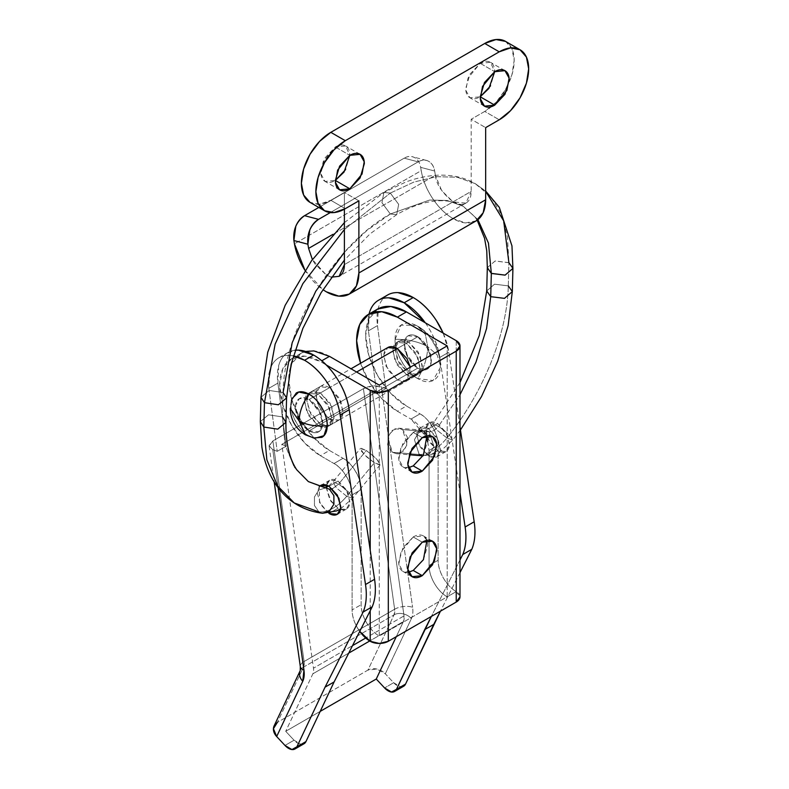 <?xml version="1.0" encoding="UTF-8"?>
<svg xmlns="http://www.w3.org/2000/svg" width="789" height="789" viewBox="0 0 789 789"><rect width="100%" height="100%" fill="white"/><g stroke="black" fill="none" stroke-linecap="round" stroke-linejoin="round"><path stroke-width="0.59" stroke-dasharray="3.94 2.96" d="M344.398 252.283L366.836 230.536L390.318 213.987L381.955 202.704L383.918 192.447L390.318 193.078L344.398 229.491L390.318 193.078L398.672 204.361L396.719 214.618L390.318 213.987L429.66 200.031L447.284 200.495L463.35 206.353L477.907 219.677L463.35 206.353L447.284 200.495L429.66 200.031L390.318 213.987L396.719 214.618L398.672 204.361L390.318 193.078L413.919 182.052L436.495 176.687L457.186 177.229L475.205 183.62L490.689 196.619L501.291 214.371L507.435 236.71L508.895 262.757L512.909 268.467M485.659 191.293L475.205 183.62L457.186 177.229L436.495 176.687L413.919 182.052L390.318 193.078L383.918 192.447L381.955 202.704L390.318 213.987C334.723 244.491 283.33 330.078 283.093 392.557L286.575 397.952M282.452 416.917L268.507 414.807L260.331 421.642L268.507 414.807L282.452 416.917L285.046 444.848L294.179 467.098L308.371 481.596L294.179 467.098L285.046 444.848L282.452 416.917L283.093 392.557L282.452 416.917L285.934 422.322M318.934 511.913L314.466 505.562L314.456 496.932L318.894 489.979L325.758 487.878L318.894 489.979L314.456 496.932L314.466 505.562L318.934 511.913C327.977 512.485 337.248 507.278 346.736 496.291L336.538 488.036L332.84 482.01L338.678 484.022L332.84 482.01L336.538 488.036L346.736 496.291L374.361 462.768L364.173 454.513L360.465 448.487L366.303 450.499L360.997 448.26L361.155 450.913L366.688 456.93L374.361 462.768L379.667 465.017L379.509 462.354L373.976 456.348L366.303 450.499L338.678 484.022L366.303 450.499L376.491 458.764L380.199 464.79L374.361 462.768L346.736 496.291L352.575 498.303L348.866 492.287L338.678 484.022L332.406 488.805L338.678 484.022L348.866 492.287L352.575 498.303L346.736 496.291C337.248 507.278 327.977 512.485 318.934 511.913L294.238 502.948M419.166 454.474L392.468 452.314L396.472 453.705L403.11 451.367L407.242 444.375L402.528 429.591L429.226 431.751L433.94 446.525L429.808 453.527L423.17 455.864L419.166 454.474C428.358 454.681 437.639 449.178 446.988 437.984C437.639 449.178 428.358 454.681 419.166 454.474L414.452 439.7L418.584 432.697L425.222 430.36L418.584 432.697L414.452 439.7L419.166 454.474L392.468 452.314L400.24 453.142L406.404 446.83L407.351 437.076L402.528 429.591L394.756 428.762L388.592 435.074L387.646 444.838L392.468 452.314L387.754 437.54L391.886 430.538L398.524 428.2L425.222 430.36L429.226 431.751C432.283 431.82 435.38 429.985 438.497 426.247L448.793 434.354L452.738 440.104L446.988 437.984L452.738 440.104L448.793 434.354L438.497 426.247L459.987 394.766L438.497 426.247L432.747 424.127L436.692 429.887L446.988 437.984C483.351 392.804 507.386 333.155 508.294 285.884C507.386 333.155 483.351 392.804 446.988 437.984L436.692 429.887L432.747 424.127L438.497 426.247C435.38 429.985 432.283 431.82 429.226 431.751L424.847 430.36C425.498 429.344 424.423 432.806 432.747 424.127L459.987 382.557M460.451 429.985L452.738 440.104L440.43 451.19L436.258 453.389L423.17 455.864L429.808 453.527L433.94 446.525L429.226 431.751L402.528 429.591L398.524 428.2M508.294 285.884L494.525 284.188L486.714 290.963L494.525 284.188L508.294 285.884L508.895 262.707L508.294 285.884L512.317 291.595M508.895 262.668L495.167 260.962L487.316 267.688M283.093 392.557L269.148 390.447L260.972 397.271L269.148 390.447L283.093 392.557M487.316 267.639L495.147 261.001L508.895 262.757M413.219 432.421L422.273 437.648L413.219 432.421C417.223 430.113 420.636 429.768 423.466 431.405L413.219 432.421L401.019 447.166L398.839 459.474L402.972 466.891C400.151 465.263 398.731 462.137 398.731 457.512L402.972 443.231L413.219 432.421M426.938 435.844L423.466 431.405C426.297 433.043 427.707 436.169 427.707 440.785L423.486 455.036M413.219 536.974L422.273 542.211L413.219 536.974C417.223 534.666 420.636 534.331 423.466 535.968L413.219 536.974L401.019 551.728L398.839 564.036L402.972 571.453C400.151 569.816 398.731 566.689 398.731 562.074L402.972 547.793L413.219 536.974M426.938 540.406L423.466 535.968C426.297 537.595 427.707 540.721 427.707 545.347L423.486 559.588M320.403 392.952L329.457 387.724L319.861 386.768L315.975 393.721L318.026 405.26L329.457 419.087L320.403 424.314L308.972 410.487L306.921 398.948L310.797 391.995L320.403 392.952L331.844 406.769L333.885 418.308L330.009 425.271L320.403 424.314L329.457 419.087L339.063 420.044L342.949 413.081L340.897 401.542L329.457 387.724L320.403 392.952C316.655 390.782 313.45 390.466 310.797 391.995C308.154 393.524 306.822 396.463 306.822 400.792L310.797 414.176L320.403 424.314C324.161 426.484 327.356 426.8 330.009 425.271C332.662 423.732 333.984 420.803 333.984 416.474L330.009 403.09L320.403 392.952M397.37 348.511L406.434 343.284L396.828 342.337L392.942 349.29L394.993 360.829L406.434 374.647L397.37 379.884L385.939 366.057L383.888 354.517L387.774 347.564C385.121 349.093 383.789 352.022 383.789 356.352L387.774 369.745L397.37 379.884L406.434 374.647L416.03 375.603L419.916 368.65L417.864 357.111L406.434 343.284L397.37 348.511L417.746 336.745L408.14 335.798L404.264 342.751L406.315 354.291L417.746 368.118L408.692 373.345L397.252 359.518L395.21 347.979L399.086 341.026L408.692 341.972L417.746 336.745C413.998 334.585 410.793 334.27 408.14 335.798C405.487 337.327 404.165 340.256 404.165 344.596L408.14 357.979L417.746 368.118C421.494 370.278 424.699 370.603 427.352 369.065C430.005 367.536 431.327 364.607 431.327 360.277L427.352 346.884L417.746 336.745L408.692 341.972C404.944 339.812 401.739 339.497 399.086 341.026C396.433 342.554 395.111 345.483 395.111 349.823L399.086 363.206L408.692 373.345C412.44 375.515 415.645 375.83 418.298 374.292C420.951 372.763 422.273 369.834 422.273 365.504L418.298 352.111L408.692 341.972L420.133 355.8L422.174 367.339L418.298 374.292L408.692 373.345L417.746 368.118L427.352 369.065L431.228 362.112L429.186 350.572L417.746 336.745L397.37 348.511M329.457 356.352A57.627 33.266 -120 0 0 297.039 356.184A57.627 33.266 -120 0 0 292.946 403.218A57.627 33.266 -120 0 0 329.457 450.46L343.047 458.301L333.984 463.528C342.949 467.769 352.91 485.018 352.101 494.89L361.155 489.663L361.155 604.68A25.613 14.784 -120 0 0 379.262 636.052L379.262 385.111L379.262 636.052L447.176 596.839L447.176 345.898L447.176 596.839A25.613 14.784 60 0 1 429.068 565.466L429.068 450.46L438.122 445.233C438.931 435.35 428.969 418.101 420.014 413.86L410.961 419.087L397.37 411.247A57.627 33.266 60 0 1 360.603 363.246L368.562 380.831L381.777 398.662L397.37 411.247L406.434 406.019L420.014 413.86L410.961 419.087L425.606 436.169L423.762 432.609C420.221 426.484 415.961 421.977 410.961 419.087L397.37 411.247M413.219 570.437C409.215 572.745 405.802 573.09 402.972 571.453L408.554 572.242M413.219 465.875C409.215 468.193 405.802 468.528 402.972 466.891L408.554 467.68M374.006 311.754A57.627 33.266 -120 0 0 369.923 358.778A57.627 33.266 -120 0 0 406.434 406.019L390.831 393.435L377.615 375.603L368.779 355.237L365.682 335.443L368.779 319.229L377.615 309.061M427.687 441.662L429.068 450.46L438.122 445.233L438.122 560.239L429.068 565.466L438.122 560.239A25.613 14.784 -120 0 0 456.229 591.612L447.176 596.839L456.229 591.612L459.987 596.839A12.802 7.397 0 0 0 456.229 591.612C451.229 588.722 446.959 584.215 443.428 578.09C439.887 571.966 438.122 566.019 438.122 560.239L438.122 445.233C438.122 439.453 436.356 433.506 432.816 427.382C429.285 421.257 425.015 416.75 420.014 413.86L406.434 406.019M410.369 367.151L406.976 380.831L397.37 379.884C401.128 382.044 404.323 382.359 406.976 380.831C409.629 379.302 410.961 376.373 410.961 372.033L410.398 367.132M427.697 441.515L429.068 450.46L429.068 565.466C429.068 571.246 430.833 577.193 434.374 583.318C437.905 589.442 442.175 593.949 447.176 596.839L379.262 636.052C374.262 633.163 369.992 628.655 366.461 622.531C362.92 616.406 361.155 610.459 361.155 604.68L361.155 489.663C361.155 483.894 359.389 477.937 355.849 471.812C352.318 465.688 348.048 461.18 343.047 458.301L329.457 450.46L320.403 455.687L333.984 463.528C338.994 466.417 343.254 470.915 346.795 477.039C350.326 483.174 352.101 489.121 352.101 494.89L352.101 609.907C352.101 615.686 353.866 621.633 357.407 627.758L359.725 631.407A25.613 14.784 60 0 1 352.101 609.907L361.155 604.68L352.101 609.907L352.101 494.89L361.155 489.663C361.964 479.791 352.002 462.532 343.047 458.301L333.984 463.528L320.403 455.687A57.627 33.266 60 0 1 283.892 408.446A57.627 33.266 60 0 1 287.985 361.411A57.627 33.266 60 0 1 320.403 361.579L326.409 365.051L320.403 361.579L321.794 360.78M320.403 455.687L304.81 443.102L291.595 425.271L282.758 404.905L279.661 385.111L282.758 368.887L291.595 358.729L304.81 356.164L320.403 361.579M370.209 550.111L370.209 610.735L370.209 550.111M456.229 340.67L456.229 591.612L456.229 340.67M406.434 343.284C402.676 341.114 399.481 340.799 396.828 342.337C394.175 343.866 392.843 346.795 392.843 351.125L396.828 364.508L406.434 374.647C410.181 376.817 413.377 377.132 416.03 375.603C418.683 374.075 420.014 371.136 420.014 366.806L416.03 353.423L406.434 343.284M329.457 450.46L313.864 437.875L300.648 420.044L291.812 399.678L288.715 379.884L291.812 363.66L300.648 353.502L305.659 351.46M329.457 387.724C325.709 385.555 322.514 385.239 319.861 386.768C317.208 388.296 315.876 391.236 315.876 395.565L319.861 408.949L329.457 419.087C333.214 421.257 336.41 421.573 339.063 420.044C341.716 418.505 343.047 415.576 343.047 411.247L339.063 397.863L329.457 387.724M480.225 63.327L494.713 71.691L490.472 62.311L480.225 63.327L468.025 78.072L465.845 90.38L469.988 97.797L480.225 96.791C476.231 99.098 472.808 99.434 469.988 97.797C467.157 96.169 465.737 93.043 465.737 88.417L469.988 74.146L480.225 63.327C484.229 61.019 487.641 60.674 490.472 62.311C493.303 63.948 494.713 67.075 494.713 71.691L480.225 63.327M335.345 146.971L349.833 155.334L345.592 145.955L335.345 146.971L323.145 161.715L320.965 174.024L325.098 181.45L335.345 180.434C331.35 182.742 327.928 183.078 325.098 181.45C322.277 179.813 320.857 176.687 320.857 172.071L325.098 157.79L335.345 146.971C339.349 144.663 342.761 144.328 345.592 145.955C348.422 147.592 349.833 150.719 349.833 155.334L335.345 146.971M505.562 41.403L511.943 48.74L514.181 60.447L511.943 74.748L505.562 89.453L496.015 102.333L484.752 111.427L471.171 119.267L471.171 191.411C471.171 197.191 469.406 201.096 465.865 203.138C462.334 205.179 458.064 204.755 453.064 201.866L441.712 190.691L435.37 175.217L434.66 171.026L420.655 167.347L421.218 170.631L294.445 243.821L421.218 170.631L420.655 167.347C419.856 162.652 417.845 159.408 414.619 157.613C411.404 155.818 407.913 156.005 404.165 158.175L318.815 207.448L404.165 158.175L418.16 161.853L330.295 212.586L418.16 161.853C421.908 159.684 425.399 159.496 428.614 161.291C431.839 163.086 433.851 166.331 434.66 171.026L435.37 175.217L332.899 234.382L435.37 175.217C436.179 184.103 442.077 192.989 453.064 201.866L465.865 203.138L471.171 191.411L344.398 264.601L471.171 191.411L471.171 119.267L485.659 127.631L471.171 119.267L484.752 111.427L499.24 119.79L484.752 111.427A41.62 24.025 120 0 0 511.124 77.302A41.62 24.025 120 0 0 508.175 43.336M310.008 202.359A41.62 24.025 120 0 0 330.818 200.298L345.306 208.661L330.818 200.298L344.398 192.457L358.887 200.82L344.398 192.457L344.398 209.174L344.398 192.457L330.818 200.298L319.555 204.213L310.008 202.359M349.833 155.334L345.612 169.586M494.713 71.691L490.492 85.942M331.301 277.136L326.291 275.055L312.405 259.551M476.112 220.881L465.54 222.932L453.064 218.592C445.4 214.174 438.595 207.468 432.628 198.483C426.662 189.498 422.855 180.208 421.218 170.631A46.097 26.619 -120 0 0 453.064 218.592A46.097 26.619 -120 0 0 473.321 222.143M326.291 291.792A46.097 26.619 60 0 1 304.968 270.302M331.272 277.186L326.291 275.055L314.939 263.881L312.395 259.561M304.968 270.311L322.948 289.671M418.16 161.853C421.888 159.782 425.37 159.595 428.595 161.281C431.77 163.136 433.792 166.38 434.66 171.026L420.655 167.347C419.797 162.702 417.776 159.457 414.6 157.603C411.375 155.906 407.893 156.104 404.165 158.175L418.16 161.853M309.091 399.481L318.145 394.253L308.538 393.307L304.662 400.26L306.704 411.799L318.145 425.626L309.091 430.853L297.65 417.026L295.609 405.487L299.485 398.534L309.091 399.481C305.333 397.321 302.138 397.005 299.485 398.534C296.832 400.062 295.5 402.992 295.5 407.321L299.485 420.715L309.091 430.853C312.838 433.013 316.044 433.339 318.687 431.8C321.34 430.271 322.671 427.342 322.671 423.012L318.687 409.619L309.091 399.481L320.521 413.308L322.573 424.847L318.687 431.8L309.091 430.853L318.145 425.626C321.892 427.786 325.098 428.102 327.751 426.573C330.404 425.044 331.725 422.115 331.725 417.785L327.751 404.392L318.145 394.253C314.387 392.094 311.191 391.768 308.538 393.307C305.885 394.835 304.564 397.764 304.564 402.094L308.538 415.487L318.145 425.626L327.751 426.573L331.627 419.62L329.575 408.081L318.145 394.253L309.091 399.481A19.212 11.085 60 0 1 321.261 415.231A19.212 11.085 60 0 1 319.89 430.902A19.212 11.085 60 0 1 309.091 430.853L417.746 368.118A19.212 11.085 -120 0 0 428.555 368.177A19.212 11.085 -120 0 0 429.916 352.496A19.212 11.085 -120 0 0 417.746 336.745A19.212 11.085 -120 0 0 406.937 336.696A19.212 11.085 -120 0 0 405.576 352.367A19.212 11.085 -120 0 0 417.746 368.118L309.091 430.853L299.485 420.715L295.5 407.321C295.5 402.992 296.832 400.062 299.485 398.534C302.138 397.005 305.333 397.321 309.091 399.481L318.687 409.619L322.671 423.012C322.671 427.342 321.34 430.271 318.687 431.8C316.044 433.339 312.838 433.013 309.091 430.853A19.212 11.085 60 0 1 296.92 415.103A19.212 11.085 60 0 1 298.281 399.431A19.212 11.085 60 0 1 309.091 399.481L356.628 372.033L309.091 399.481M326.291 487.494L330.907 501.291L338.067 508.224C341.312 510.098 344.093 510.375 346.391 509.053C348.689 507.721 349.833 505.177 349.833 501.429L346.391 489.831L338.067 481.043L329.013 486.271L338.067 481.043L329.743 480.215L326.547 485.146M340.523 509.339L346.391 509.053L349.744 503.017L347.979 493.017L338.067 481.043C334.812 479.16 332.041 478.884 329.743 480.215C327.445 481.546 326.291 484.081 326.291 487.839L329.743 499.437L338.067 508.224L329.013 513.452L338.067 508.224L340.029 509.171M328.628 513.225L319.545 502.475L319.289 486.576M428.614 428.762L437.668 423.535L429.344 422.707L425.981 428.733L427.756 438.733L437.668 450.716L428.614 455.943L418.703 443.96L416.927 433.96L420.29 427.934L428.614 428.762C425.36 426.888 422.588 426.612 420.29 427.934C417.992 429.265 416.839 431.8 416.839 435.558L420.29 447.156L428.614 455.943C431.869 457.827 434.64 458.093 436.938 456.772C439.236 455.44 440.38 452.906 440.38 449.148L436.938 437.55L428.614 428.762L438.526 440.745L440.301 450.746L436.938 456.772L428.614 455.943L437.668 450.716C440.923 452.59 443.694 452.866 445.992 451.545C448.29 450.213 449.444 447.679 449.444 443.921L445.992 432.323L437.668 423.535C434.414 421.651 431.642 421.385 429.344 422.707C427.046 424.038 425.892 426.573 425.892 430.33L429.344 441.929L437.668 450.716L445.992 451.545L449.355 445.519L447.58 435.518L437.668 423.535L428.614 428.762M268.832 388.336A51.226 29.578 60 0 1 278.813 357.812A51.226 29.578 60 0 1 293.291 355.849L289.336 355.356C284.504 355.158 280.371 356.401 276.929 359.103C273.487 361.806 271.061 365.711 269.641 370.82L268.832 388.336L277.215 451.328L268.832 388.336L277.886 383.109L278.695 365.593C280.115 360.484 282.541 356.579 285.983 353.876L294.938 350.247A51.226 29.578 -120 0 0 287.867 352.584A51.226 29.578 -120 0 0 277.886 383.109L268.832 388.336M387.478 295.076A51.226 29.578 -120 0 0 377.487 325.601L368.433 330.828A51.226 29.578 60 0 1 369.065 314.002M403.12 686.538L400.575 686.815L393.642 682.722L385.318 673.796L411.424 618.546A25.613 14.784 -120 0 0 412.608 607.323A12.802 5.987 -8.1 0 0 394.638 609.236L304.081 661.517A12.802 5.987 -8.1 0 0 300.313 666.606A12.802 5.987 171.9 0 1 304.081 661.517L272.866 440.933L269.108 446.071L272.747 449.602L278.142 487.76L272.747 449.602L277.215 451.328L286.269 446.101L277.886 383.109L286.269 446.101L277.215 451.328L272.747 449.602L269.079 445.637L272.866 440.933L304.081 661.517L394.638 609.236L363.413 388.661L272.866 440.933L363.413 388.661L372.438 385.969L381.403 386.876L385.87 388.592L377.487 325.601L378.306 308.085C379.716 302.976 382.142 299.07 385.584 296.368M319.259 486.576L317.237 493.066L320.689 504.664L329.013 513.452M459.987 572.617L440.43 611.189L459.987 572.617M403.514 686.312A12.802 7.397 -120 0 1 393.642 682.722L384.588 687.949L393.642 682.722L385.318 673.796L376.787 669.013L367.94 670.098L277.393 722.379L303.489 667.129L304.081 661.517A12.802 7.397 60 0 1 303.489 667.129A12.802 9.705 25.3 0 0 300.185 670.699A12.802 9.705 -154.7 0 1 303.489 667.129L394.046 614.848L303.489 667.129L277.393 722.379L367.94 670.098L394.046 614.848L394.638 609.236L363.413 388.661C369.449 385.693 375.446 385.101 381.403 386.876L412.608 607.323L381.403 386.876L385.87 388.592L377.487 325.601L368.433 330.828L369.252 313.312M443.24 333.175L448.823 352.21L459.987 426.859L448.823 352.21A51.226 29.578 -120 0 0 443.171 333.126M303.518 744.047L300.974 744.323L294.041 740.22L285.717 731.304L312.878 673.796A12.802 7.397 -120 0 0 313.48 668.184L281.801 444.375L286.269 446.101L281.801 444.375L313.48 668.184L352.505 645.649L313.48 668.184A12.802 7.397 60 0 1 312.878 673.796L285.717 731.304L320.196 711.392L285.717 731.304L294.041 740.22A12.802 7.397 -120 0 0 303.913 743.82M459.987 559.983L431.376 616.416L459.987 559.983M396.265 636.684L403.435 621.515L404.027 615.903L372.349 392.103L376.817 393.819L368.433 330.828L376.817 393.819L385.87 388.592L376.817 393.819L372.349 392.103L281.801 444.375L372.349 392.103L404.027 615.903L365.672 638.045L404.027 615.903A12.802 7.397 -120 0 1 403.435 621.515L369.716 640.984L403.435 621.515L396.265 636.684M425.291 322.809L427.293 325.758C433.999 336.065 438.161 346.618 439.769 357.437L459.987 492.642L439.769 357.437L448.823 352.21L439.769 357.437A51.226 29.578 60 0 0 425.281 322.8M284.987 745.447L294.041 740.22L284.987 745.447M348.738 653.095L312.878 673.796L348.738 653.095M277.393 722.379A12.802 9.705 25.3 0 0 274.079 725.949M394.638 609.236A12.802 5.987 171.9 0 1 412.608 607.323A25.613 14.784 60 0 1 411.424 618.546A12.802 9.705 25.3 0 0 394.046 614.848A12.802 7.397 -120 0 0 394.638 609.236M394.046 614.848A12.802 9.705 -154.7 0 1 411.424 618.546L385.318 673.796A12.802 9.705 25.3 0 0 367.94 670.098L394.046 614.848M395.111 339.359L401.019 325.167L415.931 325.324L418.712 326.804L425.379 334.487L427.707 346.687C418.604 341.617 407.745 339.181 395.111 339.359C395.111 332.149 397.321 327.257 401.739 324.703C406.157 322.159 411.493 322.681 417.746 326.291C428.95 331.587 441.396 353.156 440.38 365.504L440.311 367.566L432.993 380.554L417.746 378.572C424.226 367.723 427.539 357.092 427.707 346.687L437.106 354.794L440.38 365.504L437.106 354.794L427.707 346.687L425.379 334.487L417.746 326.291C423.999 329.901 429.334 335.532 433.753 343.195C438.171 350.849 440.38 358.285 440.38 365.504C440.38 372.724 438.171 377.606 433.753 380.16C429.334 382.714 423.999 382.182 417.746 378.572C411.493 374.962 406.157 369.331 401.739 361.678C397.321 354.014 395.111 346.578 395.111 339.359C407.745 339.181 418.604 341.617 427.707 346.687C427.539 357.092 424.226 367.723 417.746 378.572C406.552 373.276 394.096 351.716 395.111 339.359M291.9 398.652L290.244 408.534M305.412 434.798L314.791 438.309M291.417 400.181L290.973 404.708C290.165 414.59 300.126 431.839 309.091 436.08L313.233 437.964M290.973 404.708C290.973 410.487 292.749 416.434 296.279 422.559C299.82 428.683 304.09 433.191 309.091 436.08M417.746 336.745C413.998 334.585 410.793 334.27 408.14 335.798C405.487 337.327 404.165 340.256 404.165 344.596L408.14 357.979L417.746 368.118C421.494 370.278 424.699 370.603 427.352 369.065C430.005 367.536 431.327 364.607 431.327 360.277L427.352 346.884L417.746 336.745M344.398 222.606L383.918 192.447L405.832 182.003C434.64 171.351 459.001 174.053 475.205 183.62L485.659 191.017M477.177 220.21L474.564 216.423L462.63 205.939C453.379 200.534 441.485 199.341 426.957 202.339C417.44 204.44 407.361 208.533 396.719 214.618L369.952 233.938L344.398 260.104M340.621 508.816L352.575 498.303L380.199 464.79M396.472 453.705L409.195 454.73M328.648 486.063L332.84 482.01L360.465 448.487M432.52 436.633L423.466 431.405M432.52 541.195L423.466 535.968M319.861 386.768L310.797 391.995M396.828 342.337L399.086 341.026M416.03 375.603L406.976 380.831M300.648 353.502L291.595 358.729M339.063 420.044L330.009 425.271M412.036 576.68L402.972 571.453M412.036 472.118L402.972 466.891M504.96 70.675L490.472 62.311M360.08 154.319L345.592 145.955M339.586 189.814L325.098 181.45M484.476 106.17L469.988 97.797M465.865 203.138L339.102 276.328M426.454 160.423L412.46 156.745M308.538 393.307L350.997 368.788M329.743 480.215L320.689 485.442M429.344 422.707L420.29 427.934M278.951 357.733L288.005 352.505M445.992 451.545L436.938 456.772M346.391 509.053L337.327 514.28M327.751 426.573L418.298 374.292M269.108 446.11L274.187 481.971M415.931 325.324L418.712 326.804C432.638 335.473 439.877 348.008 440.43 364.41L440.311 367.566"/><path stroke-width="1.18" d="M485.659 191.017L499.289 207.32L511.962 245.902L512.909 268.467L505.078 275.114L491.33 273.359L488.46 243.12L477.907 219.677L488.46 243.12L491.33 273.359L487.316 267.639L486.754 250.813L484.574 238.308L477.177 220.21M264.453 402.676L275.144 344.103L302.828 283.695L344.398 229.491L302.828 283.695L275.144 344.103L264.453 402.676L278.389 404.777L286.575 397.952L278.389 404.777L264.453 402.676L263.812 427.036L264.453 402.676L260.972 397.271L264.453 402.676M344.398 260.104L321.103 292.67L302.897 328.303L291.121 364.331L286.575 397.952L283.093 392.557L292.206 342.643L315.787 291.19L344.398 252.283M286.575 397.952L285.934 422.322L277.748 429.147L263.812 427.036L277.748 429.147L285.934 422.322L282.452 416.917M344.398 222.606L311.468 260.843L285.135 305.382L267.747 352.21L260.972 397.271L260.331 421.642L263.812 427.036L260.331 421.642L261.869 446.89C263.595 458.054 266.81 468.173 271.505 477.246C277.156 488.046 284.73 496.616 294.238 502.948L277.57 485.935L266.86 459.809L263.812 427.036L266.86 459.809L277.57 485.935L294.238 502.948L318.934 511.913M325.246 487.858L308.371 481.596L329.417 489.229L333.885 495.581L333.895 504.21L329.447 511.164L322.593 513.264L329.447 511.164L333.895 504.21L333.885 495.581L329.417 489.229L332.406 488.805L329.417 489.229L308.371 481.596L296.772 469.82C289.297 458.636 285.677 442.797 285.934 422.322M419.166 454.474L423.003 455.845L409.195 454.73M460.451 429.985L481.497 396.591L497.701 361.194L508.146 325.61L512.317 291.595L504.496 298.36L490.728 296.674L486.576 328.49L475.984 362.131L459.987 394.766L475.984 362.131L486.576 328.49L490.728 296.674L504.496 298.36L512.317 291.595L508.294 285.884M508.895 262.668L512.919 268.378L505.098 275.144L491.33 273.448L490.728 296.674L491.33 273.448L487.316 267.688M490.728 296.674L486.714 290.963L490.728 296.674M508.895 262.757L503.707 220.91L485.659 191.293M423.486 455.036L413.219 465.875L422.273 471.102L412.036 472.118L407.893 464.701L410.073 452.393L422.273 437.648C426.277 435.341 429.689 434.995 432.52 436.633C435.35 438.27 436.761 441.396 436.761 446.012L432.52 460.293L422.273 471.102C418.278 473.42 414.856 473.755 412.026 472.118C409.205 470.491 407.785 467.364 407.785 462.739L412.026 448.458L422.273 437.648L432.52 436.633L436.652 444.049L434.473 456.358L422.273 471.102L413.219 465.875L423.407 455.154L426.938 435.844M423.486 559.588L413.219 570.437L422.273 575.664L412.036 576.68L407.893 569.264L410.073 556.955L422.273 542.211C426.277 539.893 429.689 539.558 432.52 541.195C435.35 542.822 436.761 545.949 436.761 550.574L432.52 564.855L422.273 575.664C418.278 577.972 414.856 578.317 412.026 576.68C409.205 575.043 407.785 571.917 407.785 567.301L412.026 553.02L422.273 542.211L432.52 541.195L436.652 548.611L434.473 560.92L422.273 575.664L413.219 570.437L423.407 559.717L426.938 540.406M387.774 347.564L397.37 348.511L410.369 367.151L406.976 358.65L397.37 348.511C393.622 346.341 390.417 346.026 387.774 347.564L350.997 368.788M368.562 314.288L377.615 309.061L390.831 306.497L406.434 311.911L397.37 317.148L381.777 311.724L368.562 314.288L359.725 324.457L356.628 340.67L360.603 363.246A57.627 33.266 60 0 1 364.952 316.981A57.627 33.266 60 0 1 397.37 317.148L406.434 311.911L456.229 340.67A12.802 7.397 180 0 1 459.987 345.888A12.802 7.397 180 0 1 456.229 351.125L456.229 602.066A12.802 7.397 0 0 0 459.987 596.829L456.229 602.066L388.316 641.279L456.229 602.066L456.229 351.125L388.316 390.338L388.316 641.279L379.262 643.439L370.209 641.279A25.613 14.784 60 0 1 359.745 631.387L370.209 641.279A12.802 7.397 0 0 0 388.316 641.279L388.316 390.338L456.229 351.125L459.987 345.898L456.229 340.67L406.434 311.911A57.627 33.266 -120 0 0 374.006 311.754M321.744 360.81L329.457 356.352L379.262 385.111L447.176 345.898L397.37 317.148L447.176 345.898L379.262 385.111L329.457 356.352L321.794 360.78M408.554 572.242L413.199 570.447M408.554 467.68L413.199 465.895M427.697 441.515L425.626 436.169L427.687 441.662M326.409 365.051L370.209 390.338L379.262 392.498L388.316 390.338A12.802 7.397 180 0 1 370.209 390.338L370.209 550.111L370.209 390.338L326.409 365.051M370.209 610.735L370.209 641.279L370.209 610.735M305.659 351.46L313.864 350.927L329.457 356.352M494.713 71.691L504.96 70.675L509.092 78.091L506.913 90.4L494.713 105.154L480.225 96.791L488.924 88.417L494.713 71.691C498.717 69.383 502.129 69.047 504.96 70.675C507.791 72.312 509.201 75.438 509.201 80.054L504.96 94.335L494.713 105.154L484.476 106.17L480.333 98.743L482.513 86.435L494.713 71.691L484.476 82.51L480.225 96.781L494.713 105.154C490.719 107.462 487.296 107.797 484.476 106.17C481.645 104.533 480.225 101.406 480.225 96.781L490.492 85.942M349.833 155.334L360.08 154.319L364.212 161.745L362.033 174.053L349.833 188.798L335.345 180.434L344.043 172.071L349.833 155.334C353.837 153.027 357.249 152.691 360.08 154.319C362.91 155.956 364.321 159.082 364.321 163.698L360.08 177.979L349.833 188.798L339.586 189.814L335.453 182.397L337.633 170.089L349.833 155.334L339.586 166.154L335.345 180.434L349.833 188.798C345.838 191.106 342.416 191.441 339.586 189.814C336.765 188.177 335.345 185.05 335.345 180.434L345.612 169.586M499.24 119.79L485.659 127.631L499.24 119.79L510.503 110.697L520.05 97.826L526.431 83.111L528.669 68.821L526.431 57.104L520.05 49.766L510.503 47.912L499.24 51.827L484.752 43.464L330.818 132.335L345.306 140.698L499.24 51.827A41.62 24.025 -60 0 1 522.663 51.709A41.62 24.025 -60 0 1 525.612 85.676A41.62 24.025 -60 0 1 499.24 119.79M345.306 208.661A41.62 24.025 -60 0 1 324.496 210.722A41.62 24.025 -60 0 1 318.115 177.377A41.62 24.025 -60 0 1 345.306 140.698L330.818 132.335A41.62 24.025 120 0 0 303.627 169.014A41.62 24.025 120 0 0 310.008 202.359L303.627 195.021L301.388 183.304L303.627 169.014L310.008 154.299L319.555 141.418L330.818 132.335L484.752 43.464L499.24 51.827L345.306 140.698L334.043 149.792L324.496 162.662L318.115 177.377L315.876 191.668L318.115 203.384L324.496 210.722L334.043 212.576L345.306 208.661L358.887 200.82L345.306 208.661M508.175 43.336A41.62 24.025 120 0 0 484.752 43.464L496.015 39.549L505.562 41.403L520.05 49.766M331.272 277.186L339.102 276.328C342.633 274.286 344.398 270.38 344.398 264.601L344.398 209.174L344.398 264.601L339.102 276.328L331.301 277.136M349.34 294.07L356.411 285.943L358.887 272.964L358.887 200.82L358.887 272.964A46.097 26.619 60 0 1 346.558 295.333A46.097 26.619 60 0 1 326.291 291.792L338.767 296.122L349.34 294.07L476.112 220.881L483.184 212.744L485.659 199.775L485.659 127.631L485.659 199.775L358.887 272.964L485.659 199.775A46.097 26.619 -120 0 1 473.321 222.143M312.405 259.551L308.598 248.407L332.899 234.382L308.598 248.407L307.888 244.225L309.801 229.885C311.892 225.033 314.801 221.522 318.559 219.362L330.295 212.586L318.559 219.362L304.564 215.673L318.815 207.448L304.564 215.673C300.806 217.843 297.887 221.354 295.806 226.206L293.893 240.537L294.445 243.821L304.968 270.311M304.968 270.302A46.097 26.619 60 0 1 294.445 243.821L293.893 240.537L307.888 244.225L293.893 240.537C292.946 229.747 296.506 221.462 304.564 215.673L318.559 219.362C310.501 225.141 306.941 233.426 307.888 244.225L308.598 248.407L312.395 259.561M322.948 289.671L326.291 291.792M326.547 485.146L326.291 487.494M329.684 513.057L329.013 513.452C332.258 515.325 335.029 515.602 337.337 514.28C339.635 512.949 340.779 510.414 340.779 506.656L337.337 495.058L329.013 486.271C325.758 484.387 322.987 484.121 320.689 485.442L329.013 486.271L338.915 498.253L340.69 508.254L337.327 514.28L329.013 513.452L329.684 513.057M319.289 486.576L320.689 485.442L319.259 486.576M303.913 743.82A12.802 7.397 -120 0 0 305.935 741.601L334.112 681.933L325.058 687.16L296.871 746.828L325.058 687.16L334.112 681.933L372.201 606.81L363.137 612.037A64.027 36.965 -120 0 0 365.514 584.511A64.027 36.965 60 0 1 363.137 612.037L325.058 687.16L363.137 612.037L372.201 606.81A64.027 36.965 -120 0 0 374.568 579.284L349.211 409.718L340.158 414.945L365.514 584.511L340.158 414.945A51.226 29.578 60 0 0 304.564 360.277C313.272 365.307 320.985 372.97 327.691 383.267C334.398 393.573 338.55 404.126 340.158 414.945L349.211 409.718A51.226 29.578 -120 0 0 313.618 355.05L304.564 360.277L293.301 355.839A51.226 29.578 60 0 1 304.564 360.277L313.618 355.05A51.226 29.578 -120 0 0 294.928 350.257L298.39 350.129L313.618 355.05C322.326 360.08 330.039 367.743 336.745 378.039C343.452 388.336 347.614 398.899 349.211 409.718L374.568 579.284A64.027 36.965 60 0 1 372.201 606.81L334.112 681.933L305.935 741.601L303.518 744.047M385.584 296.368C389.026 293.666 393.159 292.423 397.991 292.62L413.219 297.542L404.165 302.769L388.938 297.847C384.105 297.65 379.973 298.893 376.531 301.595C373.089 304.298 370.662 308.203 369.252 313.312L369.065 314.002A51.226 29.578 60 0 1 378.424 300.303A51.226 29.578 60 0 1 404.165 302.769L413.219 297.542A51.226 29.578 -120 0 0 387.478 295.076M296.871 746.828L291.92 749.55L284.987 745.447L276.663 736.531L302.759 681.282L303.943 670.058L278.142 487.76L303.943 670.058A12.802 5.987 171.9 0 1 300.313 666.606A12.802 5.987 -8.1 0 0 303.943 670.058A25.613 14.784 -120 0 1 302.759 681.282A12.802 9.705 -154.7 0 1 300.185 670.699A12.802 9.705 25.3 0 0 302.759 681.282L276.663 736.531L284.987 745.447A12.802 7.397 60 0 0 294.849 749.047A12.802 7.397 60 0 0 296.871 746.828L305.935 741.601L296.871 746.828M471.802 549.302L459.987 572.617L471.802 549.302A64.027 36.965 -120 0 0 474.179 521.776A64.027 36.965 60 0 1 471.802 549.302L462.748 554.529L459.987 559.983L462.748 554.529L471.802 549.302M403.514 686.312A12.802 7.397 -120 0 0 405.536 684.093L433.723 624.424L424.669 629.652L396.482 689.32L431.376 616.416L424.669 629.652L433.723 624.424L440.43 611.189L405.536 684.093L403.12 686.538M443.171 333.126A51.226 29.578 -120 0 0 413.219 297.542C421.937 302.572 429.65 310.235 436.356 320.531L443.24 333.175M459.987 426.859L474.179 521.776L465.125 527.003C466.743 537.832 465.954 547.014 462.748 554.529A64.027 36.965 60 0 0 465.125 527.003L459.987 492.642L465.125 527.003L474.179 521.776L459.987 426.859M396.482 689.32L391.522 692.042L384.588 687.949L376.264 679.023L396.265 636.684L376.264 679.023L384.588 687.949A12.802 7.397 60 0 0 394.461 691.539A12.802 7.397 60 0 0 396.482 689.32L405.536 684.093L396.482 689.32M404.165 302.769L425.291 322.809A51.226 29.578 60 0 0 404.165 302.769M277.393 722.379L273.428 728.691L276.663 736.531A12.802 9.705 25.3 0 1 274.079 725.949M320.196 711.392L376.264 679.023L320.196 711.392M374.568 579.284L365.514 584.511L374.568 579.284M352.505 645.649L365.672 638.045L352.505 645.649M369.716 640.984L348.738 653.095L369.716 640.984M340.029 509.171L340.523 509.339M309.091 436.08L305.412 434.798L299.13 420.922C307.099 425.232 316.458 426.8 327.198 425.626C328.007 415.744 318.046 398.494 309.091 394.253C302.69 402.962 299.376 411.848 299.13 420.922L305.412 434.798L314.791 438.309L323.944 435.696L327.198 425.626C316.458 426.8 307.099 425.232 299.13 420.922L290.244 408.534L299.13 420.922C299.376 411.848 302.69 402.962 309.091 394.253L298.735 392.034L291.9 398.652L290.973 404.708M397.37 348.511L356.628 372.033L397.37 348.511M313.233 437.964L321.892 437.343C325.433 435.301 327.198 431.396 327.198 425.626C327.198 419.847 325.433 413.9 321.892 407.775C318.361 401.65 314.091 397.143 309.091 394.253C304.09 391.364 299.82 390.949 296.279 392.991L291.417 400.181M294.238 502.948C302.67 508.51 312.119 511.943 322.593 513.264L336.656 510.897L340.621 508.816M512.317 291.595L512.919 268.378M459.987 382.557L479.317 335.433L486.714 290.963L487.316 267.737M325.384 487.829L328.648 486.063M459.987 345.898L459.987 596.839M324.496 210.722L310.008 202.359M378.552 300.234L387.606 295.007M394.559 691.48L403.613 686.252M294.958 748.988L304.012 743.761M274.187 481.971L300.323 666.626L300.234 670.591L274.138 725.831M305.412 434.798C295.678 428.743 290.618 419.995 290.244 408.534"/></g></svg>
